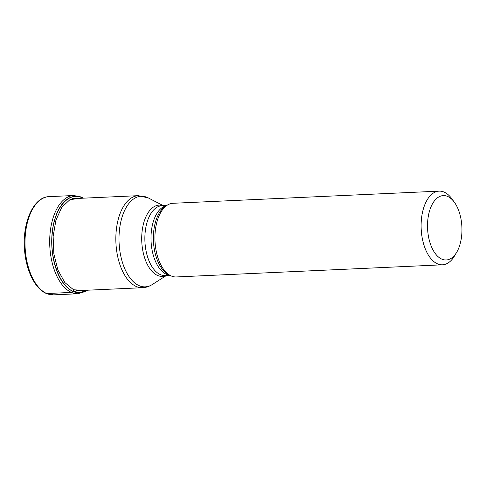 <?xml version="1.0" encoding="UTF-8"?>
<svg xmlns="http://www.w3.org/2000/svg" width="486" height="486" viewBox="0 0 486 486"><rect width="100%" height="100%" fill="white"/><g stroke="black" fill="none" stroke-linecap="round" stroke-linejoin="round"><path stroke-width="0.73" d="M82.006 197.759C68.514 191.217 54.298 208.245 52.245 233.401C49.566 258.273 59.559 285.962 73.161 291.345L80.208 292.578L87.067 290.233M83.209 290.409L73.544 289.759M79.163 198.367L69.917 199.691L61.783 207.279L55.926 220.182L53.132 236.475L53.861 253.929L57.931 270.064L64.838 282.56L73.556 289.765L73.653 289.316M427.777 220.322A32.228 17.174 87.4 0 0 441.78 259.111A32.228 17.174 87.4 0 0 456.682 252.301A32.228 17.174 87.4 0 0 461.7 235.254A32.228 17.174 87.4 0 0 454.398 202.291A32.228 17.174 87.4 0 0 447.697 196.465A32.228 17.174 87.4 0 0 427.777 220.322M454.398 202.291L451.865 198.792A36.869 19.647 87.4 0 0 444.198 192.128A36.869 19.647 87.4 0 0 439.131 191.138A36.869 19.647 87.4 0 0 421.405 219.429A36.869 19.647 87.4 0 0 437.424 263.807A36.869 19.647 87.4 0 0 442.497 264.803A36.869 19.647 87.4 0 0 454.477 256.019L456.682 252.301M442.497 264.803L176.303 276.953A36.869 19.647 -92.6 0 1 171.23 275.963A36.869 19.647 -92.6 0 1 170.465 275.592A36.869 19.647 -92.6 0 1 154.991 241.02A36.869 19.647 -92.6 0 1 167.251 205.177A36.869 19.647 -92.6 0 1 172.937 203.288L439.131 191.138M83.489 198.173L81.192 196.97L73.708 195.518A49.159 26.195 87.4 0 0 49.712 239.489A49.159 26.195 87.4 0 0 71.436 292.414A49.159 26.195 87.4 0 0 78.191 293.738L53.503 294.862A49.159 26.195 -92.6 0 1 46.741 293.538L71.436 292.414A2.321 1.901 -66.2 0 0 73.07 291.466L73.161 291.345A106.306 86.976 -66.2 0 0 73.544 289.765M87.267 290.221A48.26 25.715 -92.6 0 1 73.07 291.466A48.26 25.715 -92.6 0 1 52.105 233.377A48.26 25.715 -92.6 0 1 81.94 197.644A48.26 25.715 -92.6 0 1 83.063 198.191M46.741 293.538A49.159 26.195 -92.6 0 1 25.017 240.613A49.159 26.195 -92.6 0 1 49.019 196.642L73.708 195.518M166.461 275.465L152.276 284.529A45.338 24.16 -92.6 0 1 139.045 285.628A45.338 24.16 -92.6 0 1 139.014 285.61A45.338 24.16 -92.6 0 1 119.356 231.02A45.338 24.16 -92.6 0 1 147.38 197.486A45.338 24.16 -92.6 0 1 147.41 197.498A45.338 24.16 -92.6 0 1 148.321 197.936L138.346 195.664A46.067 24.549 87.4 0 0 115.862 236.834A46.067 24.549 87.4 0 0 136.183 286.442A46.067 24.549 87.4 0 0 136.214 286.461A46.067 24.549 87.4 0 0 142.55 287.7L76.496 290.713M170.465 275.592L168.405 274.529A35.66 19.003 -92.6 0 1 168.405 274.529L168.405 274.529A35.66 19.003 -92.6 0 1 153.442 241.086A35.66 19.003 -92.6 0 1 165.295 206.422L165.295 206.422A35.66 19.003 -92.6 0 1 165.301 206.422L167.251 205.177M166.522 205.639A34.937 18.614 87.4 0 0 150.994 238.146A34.937 18.614 87.4 0 0 166.449 274.304A34.937 18.614 87.4 0 0 166.479 274.323A34.937 18.614 87.4 0 0 169.693 275.197M169.912 275.307L165.119 275.526A34.937 18.614 -92.6 0 1 160.344 274.596A34.937 18.614 -92.6 0 1 160.313 274.584A34.937 18.614 -92.6 0 1 144.877 236.974A34.937 18.614 -92.6 0 1 161.929 205.73L166.728 205.511M162.974 205.681A35.66 19.003 87.4 0 0 141.906 233.468A35.66 19.003 87.4 0 0 157.482 275.416A35.66 19.003 87.4 0 0 157.507 275.428A35.66 19.003 87.4 0 0 166.163 275.483M148.321 197.936L163.272 205.669M53.503 294.862L46.261 293.453C34.433 288.52 25.315 268.746 24.385 247.386C22.781 221.27 33.971 196.854 49.019 196.642M87.693 290.203L78.191 293.738M168.405 274.529L168.861 274.748M142.55 287.7C146.043 287.505 149.287 286.448 152.276 284.529M138.346 195.664L72.432 198.677"/></g></svg>

